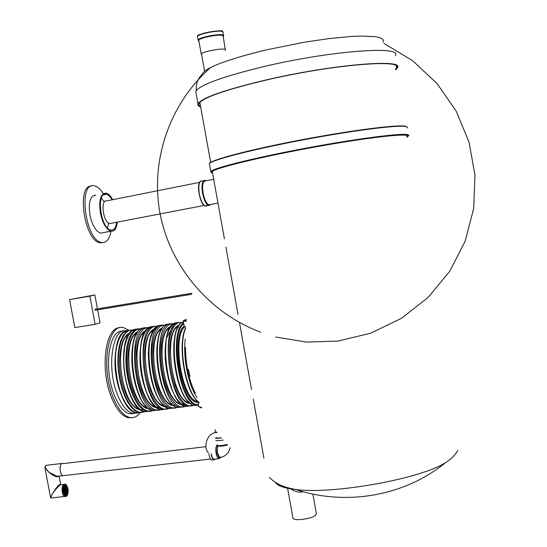 <?xml version="1.0" encoding="UTF-8"?>
<svg xmlns="http://www.w3.org/2000/svg" width="547" height="547" viewBox="0 0 547 547"><rect width="100%" height="100%" fill="white"/><g stroke="black" fill="none" stroke-linecap="round" stroke-linejoin="round"><path stroke-width="0.82" d="M395.502 69.414L396.548 68.06C404.301 58.85 333.793 64.437 268.085 79.623C225.795 89.612 202.705 97.619 198.821 103.636L198.896 105.209L200.578 106.446M395.59 69.92L397.416 67.883C405.252 58.597 334.114 64.225 267.811 79.554C225.159 89.633 201.877 97.701 197.973 103.773C197.405 105.14 198.308 106.2 200.674 106.952M395.283 55.555C402.995 45.572 331.721 50.577 265.439 66.208C222.807 76.498 199.58 84.915 195.751 91.452L196.134 93.558M119.745 327.803C105.339 326.928 99.711 369.348 111.499 397.519C116.279 409.177 121.769 415.891 127.95 417.662L131.991 417.73M128.819 330.279L123.779 327.762C108.074 322.176 100.395 366.975 113.092 397.3C117.872 408.965 123.349 415.686 129.516 417.464C133.557 418.38 137.085 416.807 140.107 412.746M122.719 331.229C109.024 328.863 103.233 368.623 114.309 395.187C118.699 405.915 123.731 412.103 129.407 413.737L133.94 413.559M126.077 330.764C112.299 327.858 106.344 367.919 117.502 394.749C121.872 405.498 126.89 411.686 132.545 413.327L137.318 413.06M137.906 412.8L138.343 412.575M115.581 352.268C113.961 365.984 115.595 379.543 120.49 392.958L121.455 395.296M183.368 322.313L184.148 325.978C170.247 337.711 182.377 404.165 198.035 402.339L198.438 405.341M184.148 325.978L185.618 327.537C176.948 345.369 185.618 394.702 199.354 402.818M201.535 407.399L198.732 406.818L198.458 405.327L196.093 405.067C179.19 402.483 168.544 332.979 183.43 322.764M225.378 50.379L225.617 50.016L224.947 49.353C221.289 47.917 201.2 51.986 201.241 54.146L201.652 54.714M198.821 40.683L198.766 40.348C198.691 38.03 218.786 33.921 222.472 35.514L223.155 36.232L225.275 49.476M292.918 517.886L293.007 518.351C293.855 519.493 296.706 519.876 301.547 519.5C311.024 518.194 315.968 516.293 316.392 513.804L312.863 494.044M213.686 179.252L205.604 180.866C202.807 180.968 201.966 185.05 203.074 193.112C204.462 199.723 206.39 203.641 208.865 204.858L210.26 204.592M406.585 136.989L407.153 136.545C411.891 132.613 371.249 136.887 316.809 146.699C262.41 156.469 214.718 168.093 212.311 171.608L212.482 172.551M408.527 135.943L408.807 135.198L407.269 134.569C399.85 133.167 357.259 138.665 309.014 147.594C260.769 156.51 219.251 166.541 212.079 170.596L210.793 171.484L211.06 172.496M407.214 128.039L407.351 127.143L405.874 126.542C398.189 124.743 352.001 130.596 301.814 140.128C251.599 149.632 211.812 160.011 209.378 163.635L209.569 164.715M406.906 126.842L405.436 126.241C397.676 124.401 350.285 130.459 299.612 140.162C248.906 149.837 210.069 160.189 209.487 163.519M407.241 137.058L408.5 135.642L406.961 135.02C399.556 133.646 357.129 139.129 309.089 148.025C261.042 156.9 219.675 166.876 212.51 170.903C210.458 172.018 210.479 172.743 212.578 173.071M111.308 223.279L109.667 223.593C103.185 222.848 100.128 198.978 106.74 200.872L199.573 182.37M303.298 491.732C299.141 492.758 294.683 491.637 289.917 488.375M95.773 195.197C90.221 195.573 88.265 202.144 89.906 214.909C92.217 225.33 95.787 231.408 100.621 233.138L103.417 232.612M112.73 199.682C110.61 195.847 108.395 193.659 106.07 193.118C100.607 193.474 98.706 200.052 100.361 212.858C102.672 223.32 106.207 229.425 110.966 231.183C114.405 231.559 116.518 228.537 117.29 222.13M116.702 222.246C116.032 227.019 114.453 229.637 111.964 230.102L110.836 230.048C100.648 228.885 95.834 191.231 106.234 194.253C108.272 194.718 110.241 196.564 112.142 199.799M91.458 186.069C76.033 185.146 84.546 241.33 100.08 242.772L103.014 242.601M103.349 193.659C100.45 189.105 97.462 186.5 94.385 185.843C77.66 181.05 85.209 240.748 101.626 242.485C106.385 243.059 109.503 239.299 110.993 231.19M107.499 227.962L108.6 223.149M104.299 202.014L101.38 197.973M69.606 299.585L89.893 296.146L95.103 324.323L74.795 327.578L69.606 299.585L94.87 294.949L97.434 308.85M97.605 309.793L100.019 322.867L95.103 324.323M94.87 294.949L89.893 296.146M208.851 454.27C209.522 457.565 210.499 459.501 211.792 460.075L212.674 459.979M211.026 454.024C211.696 457.319 212.674 459.254 213.959 459.836L215.47 459.077M211.224 453.887C211.839 456.93 212.742 458.714 213.932 459.248L214.745 459.159M217.186 444.834C215.867 446.249 215.511 449.08 216.127 453.326C216.742 456.376 217.638 458.167 218.814 458.701L220.174 458.044M217.323 445.381C214.957 446.619 216.222 457.62 218.786 458.112L219.525 458.03M221.111 457.224L219.764 458.003C217.029 454.783 216.414 450.666 217.932 445.641M227.518 444.984C222.615 446.195 219.429 446.482 217.966 445.839L217.932 445.668M227.067 444.499C221.925 445.689 218.656 445.942 217.268 445.265M223.128 440.055C218.985 440.738 216.523 440.786 215.75 440.212M221.371 437.962C217.925 438.434 215.915 438.414 215.333 437.915M221.214 437.778C218.506 438.12 216.927 438.085 216.482 437.682M62.707 475.514C59.069 474.064 59.329 462.263 62.96 463.364L61.934 463.514C58.844 464.793 59.855 475.281 63.117 475.658L62.707 475.514M64.061 475.555L63.117 475.658L64.061 475.555M58.707 476.157L57.387 476.307L48.963 472.321C44.704 467.938 44.109 465.565 47.192 465.203L62.016 463.473M63.507 463.582L205.952 446.68M64.02 484.341L61.141 484.663C59.698 484.854 56.936 487.644 52.84 493.032C51.247 495.849 50.68 497.517 51.144 498.03L51.767 497.961M60.785 484.635L60.724 484.594C59.705 483.616 57.073 486.427 52.84 493.032L50.543 497.524M58.932 476.129C57.387 477.722 54.064 476.451 48.963 472.321L44.854 467.22M65.845 488.724L65.948 489.825L65.948 488.703M66.85 489.948L66.953 491.049L66.85 489.948M67.479 491.582L67.684 492.669L67.582 491.568M67.001 493.203L67.206 494.283L67.103 493.182M66.625 491.685L66.727 492.785L66.727 491.671M66.119 490.187L66.324 491.274L66.221 490.174M65.114 488.327L65.216 489.435L65.209 488.314M65.749 486.987L65.955 488.074L65.749 486.987M66.474 486.174L66.577 487.274L66.474 486.174M65.537 485.374L65.647 486.474L65.64 485.36M64.573 485.449L64.778 486.536L64.573 485.449M64.847 486.892L65.045 487.979L64.943 486.871M67.185 487.692L67.295 488.792L67.185 487.692M66.515 488.156L66.713 489.237L66.611 488.136M67.548 489.62L67.65 490.721L67.548 489.62M66.201 494.146L66.303 495.254L66.201 494.146M65.934 492.71L66.132 493.797L66.03 492.69M65.661 491.268L65.866 492.355L65.763 491.247M65.387 489.797L65.49 490.905L65.49 489.784M64.655 489.408L64.758 490.515L64.655 489.408M64.143 487.903L64.252 489.011L64.143 487.903M63.767 486.386L63.876 487.493L63.767 486.386M63.281 487.999L63.384 489.107L63.384 487.986M63.924 489.647L64.026 490.755L64.02 489.633M63.213 489.982L63.418 491.069L63.315 489.962M64.929 490.878L65.031 491.985L64.929 490.878M64.259 491.452L64.361 492.56L64.355 491.432M63.575 491.924L63.78 493.011L63.678 491.903M65.025 492.621L65.23 493.709L65.127 492.601M64.3 493.442L64.402 494.55L64.396 493.421M65.237 494.235L65.339 495.343L65.237 494.235M65.202 495.24L65.134 494.351M65.818 489.722L65.743 488.84M66.816 490.946L66.748 490.071M67.452 492.587L67.384 491.705M66.966 494.201L66.898 493.319M66.597 492.69L66.522 491.808M66.091 491.192L66.016 490.31M65.086 489.333L65.011 488.45M65.722 487.986L65.647 487.103M66.44 487.179L66.372 486.297M65.51 486.379L65.442 485.497M64.546 486.454L64.471 485.565M64.813 487.897L64.744 487.008M67.158 488.69L67.083 487.808M66.481 489.155L66.413 488.273M67.52 490.618L67.445 489.736M66.166 495.151L66.098 494.269M65.9 493.709L65.831 492.826M65.633 492.273L65.558 491.384M65.36 490.803L65.284 489.921M64.621 490.413L64.553 489.531M64.115 488.909L64.047 488.027M63.739 487.391L63.671 486.502M63.254 489.011L63.178 488.122M63.89 490.659L63.821 489.77M63.185 490.987L63.11 490.098M64.902 491.883L64.826 490.994M64.225 492.457L64.156 491.568M63.548 492.929L63.473 492.04M64.997 493.626L64.922 492.738M64.266 494.447L64.197 493.558M216.865 432.246L215.415 431.774M95.13 310.204L94.973 309.26L191.997 293.233M383.098 42.105L383.406 40.232L382.073 38.659L379.071 37.422L374.408 36.567L360.309 36.075L351.092 36.471L329.15 38.57L304.07 42.256L265.336 50.085C225.391 59.985 204.229 68.204 201.843 74.72C197.583 78.973 195.751 84.211 196.346 90.446M277.11 483.466C279.503 485.743 284.29 487.473 291.476 488.656M275.394 482.427C277.602 485.859 284.447 488.232 295.927 489.524L296.624 489.599C334.169 494.338 420.158 478.864 445.162 462.871L445.648 462.591C405.047 495.801 346.49 506.337 295.927 489.524M183.272 321.793C166.083 326.347 175.628 402.428 193.918 405.348L197.761 405.32M198.458 404.698C181.734 407.303 168.64 335.598 183.717 323.612M197.843 401.614L197.016 401.423C182.13 399.153 171.97 338.627 184.496 326.826M185.59 327.947C177.324 344.925 185.201 391.864 197.932 401.484M185.563 328.316C177.515 346.736 186.342 394.408 199.265 402.633M197.057 397.532C188.51 385.861 182.807 357.772 185.248 339.085M190.028 376.37L188.414 369.341M195.258 392.992C188.859 380.151 185.611 364.958 185.522 347.42M126.425 330.935C117.728 333.52 112.791 354.326 116.292 376.165C119.684 398.038 130.542 414.708 139.341 412.65M144.176 411.932L138.719 412.527L134.993 410.729L131.294 407.262L127.772 402.25L124.593 395.884L121.906 388.425L119.827 380.213L118.46 371.604L117.851 362.996L118.043 354.757L119.014 347.263L120.702 340.829L123.034 335.714L125.899 332.118L129.16 330.156L133.256 329.985M129.113 330.176L126.672 330.545L123.396 332.508L120.518 336.104L118.173 341.219L116.47 347.646L115.492 355.14L115.294 363.372L115.896 371.974L117.263 380.575L119.342 388.78L122.036 396.226L125.222 402.592L128.75 407.597L132.463 411.064L136.203 412.855L146.61 411.501L142.924 409.696L139.259 406.209L135.772 401.177L132.62 394.79L129.947 387.317L127.875 379.078L126.501 370.449L125.878 361.813L126.049 353.56L126.986 346.053L128.641 339.605L130.931 334.49L133.748 330.894L136.962 328.932L141.167 328.809M142.753 409.566C134.576 412.253 124.162 396.985 120.75 376.295C117.222 355.639 121.707 335.564 129.906 332.966M144.162 411.686C134.938 416.404 122.419 398.018 119.198 373.642C115.793 349.301 122.89 328.289 132.962 330.162M139.444 408.971C121.817 406.742 112.832 341.533 129.037 334.169M128.593 335.215C118.35 349.964 124.661 396.548 138.541 408.035M151.437 411.18L146.61 411.501L152.476 410.674M138.965 329.109L134.877 329.26L131.649 331.222L128.819 334.819L126.521 339.933L124.853 346.374L123.909 353.882L123.738 362.128L124.347 370.757L125.721 379.386L127.8 387.611L130.473 395.084L133.639 401.464L137.133 406.496L140.805 409.97L144.504 411.775C124.046 408.924 115.267 334.785 134.118 329.561M150.917 408.479C142.835 411.323 132.436 395.98 128.996 375.126C125.441 354.306 129.885 334.121 138.029 331.68M151.929 410.517C142.89 414.831 130.733 396.472 127.547 372.377C124.19 348.309 130.972 327.496 140.764 329.116M147.54 407.912L147.54 407.912C130.056 405.628 121.085 339.858 137.201 332.843M136.846 333.738C126.562 348.357 133.01 395.782 146.911 407.125M146.952 327.858L142.917 328.002C123.889 331.359 132.689 407.939 152.634 410.715L154.753 410.441C134.87 407.652 126.056 331.024 145.017 327.674L149.119 327.55M160.462 409.648L160.066 409.867M159.505 410.134L154.753 410.441L160.497 409.655M159.286 407.317C151.355 410.551 140.921 395.378 137.359 374.387C133.68 353.43 137.967 332.945 146.035 330.443M159.95 409.491C151.054 413.696 139.061 395.317 135.854 371.242C132.477 347.201 139.041 326.354 148.668 327.844M155.676 406.845C138.459 404.527 129.4 338.778 145.215 331.626M150.534 327.161C142.179 329.697 137.591 350.723 141.174 372.781C144.647 394.879 155.28 411.665 163.71 409.477M153.201 326.409L150.787 326.764C132.018 330.087 140.9 406.859 160.592 409.682L163.15 409.347C143.54 406.517 134.63 329.677 153.317 326.374L157.413 326.272M168.825 408.534L163.15 409.347L168.845 408.541M167.361 406.277C159.492 409.45 149.112 393.963 145.611 372.774C142.001 351.618 146.364 331.215 154.404 329.089M168.551 408.452C159.724 413.429 147.41 394.811 144.1 370.08C140.613 345.376 147.389 324.207 157.16 326.429M164.148 405.84L163.861 405.771C146.664 403.365 137.735 336.467 153.652 330.176M153.475 330.791C143.116 345.109 149.844 394.237 163.758 405.279M163.047 325.335L159.122 325.458C140.627 328.74 149.598 405.717 169.016 408.588L171.163 408.308C151.806 405.423 142.815 328.398 161.242 325.13L165.454 325.082M176.907 407.406L176.325 407.754M175.758 408.028L171.163 408.308L176.948 407.419M175.649 405.163C167.888 408.513 157.522 392.951 153.994 371.591C150.35 350.258 154.657 329.745 162.657 327.79M176.469 407.262C167.833 411.857 155.874 393.314 152.586 368.869C149.133 344.446 155.574 323.441 165.057 325.356M172.51 404.794L172.086 404.691C155.04 402.223 146.117 334.757 161.933 328.836M161.844 329.315C151.457 343.475 158.329 393.464 172.243 404.342M171.156 324.07L167.286 324.18C149.064 327.414 158.124 404.595 177.276 407.508L179.43 407.235C160.346 404.301 151.259 327.072 169.413 323.851L173.529 323.803M185.05 406.366L184.517 406.688M183.949 406.968L179.43 407.235L185.091 406.38M184.141 403.966C176.537 407.741 166.138 392.356 162.486 370.832C158.719 349.355 162.876 328.521 170.794 326.525M184.619 406.216C176.12 410.715 164.319 392.103 161.016 367.646C157.557 343.208 163.813 322.204 173.146 324.077M180.701 403.7L180.353 403.604C163.574 401.101 154.562 333.615 170.083 327.585M175.026 323.325L171.854 325.458L169.146 329.492L167.04 335.263L165.659 342.511L165.085 350.894L165.358 360.001L166.459 369.355L168.346 378.483L170.91 386.9L174.028 394.182L177.515 399.98L181.207 404.014L184.913 406.12L188.455 406.243M177.666 322.593L175.279 322.928C157.324 326.121 166.473 403.495 185.358 406.462L187.956 406.12C169.153 403.139 159.977 325.704 177.85 322.525L181.946 322.511M192.968 405.587L187.956 406.12L193.57 405.245M192.339 402.907C184.811 406.64 174.472 390.927 170.883 369.204C167.177 347.523 171.389 326.771 179.272 325.178M193.228 405.204C184.804 410.332 172.756 391.406 169.385 366.333C165.85 341.287 172.291 320.05 181.741 322.655M189.358 402.681L188.66 402.517C171.929 399.912 163.027 331.284 178.623 326.142M178.705 326.354C168.285 340.159 175.45 391.912 189.33 402.448M186.253 320.624C182.698 320.884 182.739 320.494 186.397 319.455M186.178 321.287L183.136 321.185M200.373 407.686L201.747 407.83L198.67 406.483M158.671 406.818L157.604 407.112M140.504 335.701L145.55 331.113M181.043 404.486L181.433 404.329M170.623 326.764L170.226 326.723M183.546 403.447L182.158 403.898M165.495 331.338L170.336 327.188M223.203 36.519L222.697 35.459C218.219 33.599 194.527 39.111 198.876 40.97M197.542 36.964L197.481 36.601C197.392 34.126 218.479 29.811 222.342 31.521L223.06 32.294L223.62 35.418M223.183 36.403L223.682 35.774L222.971 35.015C219.115 33.34 198.028 37.647 198.103 40.088L198.575 40.745M197.788 36.136C198.062 33.408 221.337 29.148 222.547 31.603M205.973 180.79C202.834 180.264 201.843 184.373 202.992 193.118C205.166 202.342 207.716 206.144 210.629 204.523M206.889 205.836L205.419 206.123C202.8 204.852 200.763 200.749 199.313 193.823C198.158 185.371 199.053 181.091 202 180.982L203.73 180.64M206.13 180.763L205.187 180.346C202.26 180.448 201.371 184.729 202.534 193.187C203.983 200.127 206.014 204.236 208.612 205.508L209.829 205.392M207.046 204.913C203.252 211.73 195.498 188.038 199.723 182.329M218.205 446.01C217.241 447.35 217.009 449.655 217.501 452.937L219.737 457.422L220.4 457.347M46.037 465.312L44.936 467.644L50.488 497.291L51.144 498.03L66.351 496.266C67.329 496.259 67.965 494.242 68.266 490.235C67.158 485.77 66.05 483.774 64.956 484.239C61.093 483.083 61.127 496.013 65.004 496.56L66.112 496.375M66.502 495.78C69.729 493.934 67.691 483.022 64.478 484.902C61.209 486.686 63.281 497.749 66.502 495.78M383.939 43.398L412.643 60.703L437.094 83.602L456.184 111.116L469.018 142.042L474.96 175.013L473.681 208.544L465.182 241.104L449.805 271.189L428.205 297.363L401.375 318.381L370.545 333.232L337.916 341.075L306.676 342.087L275.825 337.034M260.618 332.186C208.701 312.652 169.611 265.753 159.861 212.489C150.281 159.163 170.281 102.986 210.684 67.493M396.199 66.023L396.548 68.06M195.751 91.452L197.973 103.773M263.907 458.181L253.261 399.05M251.531 389.437L239.613 323.263M238.007 314.334L225.904 247.1M224.42 238.854L212.311 171.608M212.215 171.067L212.133 170.637L212.215 171.067M210.657 162.418L199.833 102.275M296.624 489.599C284.166 487.698 275.093 483.61 269.425 477.333M445.162 462.871C450.714 459.453 454.967 455.295 457.914 450.4M127.95 417.662L129.516 417.464M129.407 413.737L132.545 413.327M131.41 410.804L131.909 410.735M183.115 321.862C165.755 326.58 174.896 402.161 193.918 405.348L198.472 405.306M189.385 402.708L188.66 402.517L189.112 402.455M183.457 322.812L183.183 321.308L183.771 320.357M136.203 412.855C115.793 410.154 106.911 336.166 125.906 330.846M185.358 406.462C179.594 404.452 174.575 397.382 170.302 385.259L165.625 363.297L165.173 357.615L166.185 338.846L174.65 323.181M160.592 409.682C140.887 406.831 131.827 332.132 150.09 327.044M177.276 407.508C157.762 404.445 148.75 329.349 166.616 324.453M169.016 408.588C164.531 407.255 160.394 402.777 156.627 395.146L153.748 388.199C150.411 377.239 148.599 365.608 148.319 353.314C149.256 338.518 152.627 329.328 158.425 325.738M152.634 410.715C132.408 407.816 123.567 333.438 142.179 328.296M197.016 401.423L197.877 401.642M201.481 53.784L204.605 71.158M201.241 54.146L198.766 40.348M222.595 31.623C224.872 28.506 193.754 34.912 197.857 35.931L197.481 36.601L198.103 40.088L198.876 40.984M223.21 36.54L223.682 35.774M293.007 518.351L287.606 488.259M208.865 204.858L217.986 203.115M200.77 181.112C195.935 182.712 199.805 205.173 205.419 206.123L210.821 204.489M209.378 163.635L210.793 171.484M408.5 135.642L408.807 135.198M212.51 170.903L212.079 170.596M109.667 223.593L204.147 205.467M100.621 233.138L110.966 231.183M100.08 242.772L101.626 242.485M106.234 194.253L103.656 194.773M70.358 303.653L70.447 304.111M213.959 459.836L211.792 460.075M218.814 458.701L213.932 459.248M219.764 458.003L218.786 458.112M217.077 432.527C206.588 432.055 202.793 448.704 208.66 452.971M230.102 447.699C228.844 453.381 225.391 456.622 219.737 457.422L219.053 457.497M210.581 459.042L58.673 476.157M60.669 484.321L59.138 476.109M215.053 429.792L215.443 431.932M191.676 294.286L95.055 310.217"/></g></svg>
